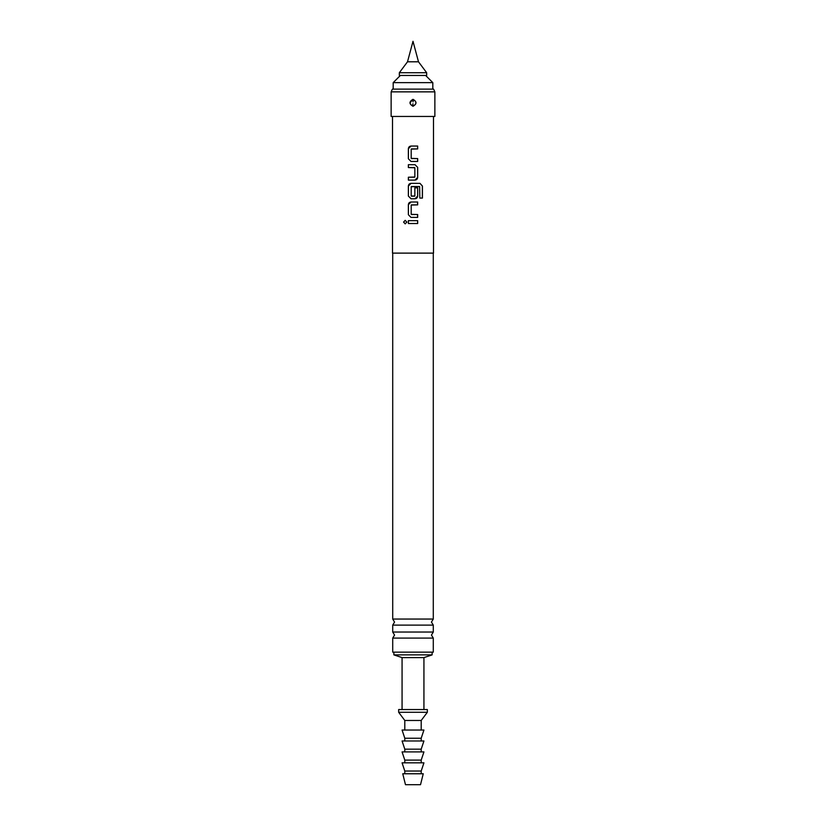 <?xml version="1.0" encoding="UTF-8"?>
<svg xmlns="http://www.w3.org/2000/svg" width="826" height="826" viewBox="0 0 826 826"><rect width="100%" height="100%" fill="white"/><g stroke="black" fill="none" stroke-linecap="round" stroke-linejoin="round"><path stroke-width="1.24" d="M403.573 222.091L405.184 220.315L406.857 222.091L405.184 223.877L403.573 222.091M405.215 223.877L403.635 222.091L405.215 220.315M392.505 116.456L392.505 253.117L433.495 253.117L433.495 116.456M408.395 223.526L408.395 220.656L417.646 220.656L417.646 223.526L408.364 223.526L408.364 220.656L417.677 220.656L417.677 223.526L412.06 223.526M417.45 214.533L417.646 217.403L411.007 217.403L408.364 214.729L408.364 204.683C408.529 203.072 409.407 202.184 411.007 202.009L417.677 202.009L417.677 204.879L411.193 205.065L411.193 214.347L417.677 214.533L417.677 217.403L411.007 217.403M417.677 187.853L417.646 196.072L415.024 198.756L411.007 198.756L408.364 196.072L408.364 186.036C408.529 184.425 409.407 183.527 411.007 183.351L419.98 183.351L422.427 186.036L422.427 198.085L419.804 198.085L419.618 186.531L411.193 186.728L411.193 196.01L414.848 196.01L414.848 187.853L417.677 187.853L417.677 196.072C417.512 197.682 416.634 198.581 415.034 198.756L412.164 198.756M413 180.099L408.364 180.099L408.364 177.229L414.848 177.043L414.848 167.761L408.364 167.564L408.364 164.694L415.034 164.694L417.677 167.379L417.677 177.425C417.512 179.025 416.634 179.923 415.034 180.099L413 180.099M414.074 158.582L417.646 158.582L417.646 161.442L411.007 161.442L408.364 158.768L408.364 148.721C408.529 147.111 409.407 146.223 411.007 146.047L417.677 146.047L417.677 148.917L411.193 149.103L411.193 158.386L417.677 158.582L417.677 161.442L411.007 161.442M413 116.456L434.868 116.456L434.868 91.862L391.132 91.862L391.132 116.456L413 116.456M413 99.512C409.252 101.484 409.138 103.663 412.67 106.058L413 106.079C416.748 104.107 416.862 101.928 413.33 99.533L413 99.316C416.996 101.639 416.996 103.962 413 106.275C409.004 103.952 409.004 101.629 413 99.316L409.964 102.837M413.041 101.866L413.33 99.533M391.132 91.862L392.412 89.125L433.588 89.125L434.868 91.862M392.711 625.117L392.711 632.035L433.289 632.035L433.289 625.117L392.711 625.117L394.549 622.081L392.711 619.046L433.289 619.046L433.289 253.117M392.711 638.095L392.711 652.148L433.289 652.148L433.289 638.095L392.711 638.095L394.549 635.06L392.711 632.035M402.066 709.544L402.066 657.61L393.868 654.873L432.132 654.873L432.132 652.148M402.066 657.61L423.934 657.61L432.132 654.873M400.362 75.465L393.186 82.641L432.814 82.641L432.814 89.125M426.67 75.465L399.33 75.465L399.33 72.729L426.67 72.729L426.67 75.465M407.507 61.795L413 41.3L418.493 61.795L407.507 61.795L399.33 72.729M398.648 709.544L427.352 709.544L427.352 712.27L398.648 712.27L398.648 709.544M404.802 730.039L404.802 720.468L421.198 720.468L427.352 712.27M404.802 740.974L404.802 738.237L402.066 730.039L423.934 730.039L421.198 738.237L421.198 740.974M404.802 751.908L404.802 749.172L402.066 740.974L423.934 740.974L421.198 749.172L421.198 751.908M404.802 762.832L404.802 760.106L402.066 751.908L423.934 751.908L421.198 760.106L421.198 762.832M404.802 773.766L404.802 771.03L402.066 762.832L423.934 762.832L421.198 771.03L421.198 773.766M402.747 773.766L423.253 773.766L420.517 784.7L405.483 784.7L402.747 773.766M404.802 771.03L421.198 771.03M404.802 760.106L421.198 760.106M404.802 749.172L421.198 749.172M404.802 738.237L421.198 738.237M411.018 217.403L408.364 214.729M411.4 214.533L413 214.533M417.46 202.009L417.646 204.879L411.4 204.879M408.395 214.729L408.395 204.683L411.018 202.009L415.065 202.009M413.94 214.533L415.106 214.533M419.938 183.351L422.365 186.036L422.365 198.085M411.09 198.756L408.395 196.072L408.395 186.036L411.018 183.351L413 183.351M411.4 196.196L414.59 196.196M419.577 186.531L411.4 186.531M411.937 167.564L408.395 167.564L408.395 164.694L415.034 164.694L417.646 167.379L417.677 177.425M417.646 177.425L415.024 180.099M414.642 167.564L413 167.564M408.395 180.099L408.395 177.229L414.642 177.229M412.071 180.099L411.369 180.099M411.018 161.442L408.364 158.768M411.4 158.582L413 158.582M408.395 158.768L408.395 148.721L411.018 146.047L417.646 146.047L417.646 148.917L411.4 148.917M412.959 103.725L412.67 106.058M433.289 619.046L431.451 622.081L433.289 625.117M433.289 632.035L431.451 635.06L433.289 638.095M392.711 619.046L392.711 253.117M393.868 654.873L393.868 652.148M425.638 75.465L432.814 82.641M393.186 89.125L393.186 82.641M418.493 61.795L426.67 72.729M404.802 720.468L398.648 712.27M421.198 730.039L421.198 720.468M423.934 709.544L423.934 657.61"/></g></svg>
